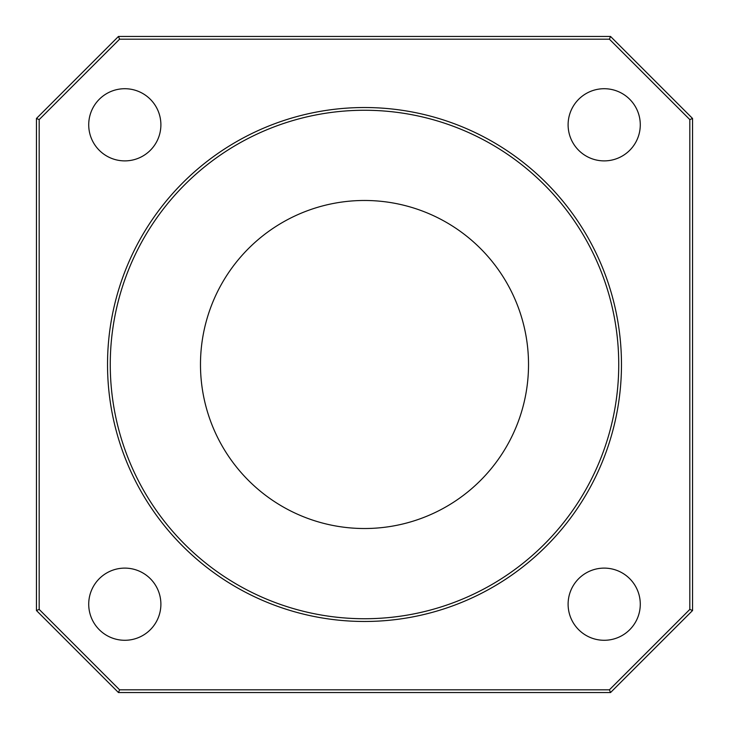 <?xml version="1.0" encoding="UTF-8"?>
<svg xmlns="http://www.w3.org/2000/svg" width="729" height="729" viewBox="0 0 729 729"><rect width="100%" height="100%" fill="white"/><g stroke="black" fill="none" stroke-linecap="round" stroke-linejoin="round"><path stroke-width="1.09" d="M621.472 364.5A256.973 256.973 0 0 0 236.014 141.955A256.973 256.973 0 0 0 236.014 587.045A256.973 256.973 0 0 0 621.472 364.5M618.739 364.5A254.239 254.239 0 0 1 237.381 584.676A254.239 254.239 0 0 1 237.381 144.324A254.239 254.239 0 0 1 618.739 364.5M528.525 364.5A164.025 164.025 0 0 1 282.488 506.546A164.025 164.025 0 0 1 282.488 222.454A164.025 164.025 0 0 1 528.525 364.5M118.463 36.45L36.45 118.463L36.45 610.538L39.184 609.408L39.184 119.592L119.592 39.184L609.408 39.184L610.538 36.45L118.463 36.45L119.592 39.184M36.45 118.463L39.184 119.592M609.408 689.816L119.592 689.816L118.463 692.55L610.538 692.55L609.408 689.816L689.816 609.408L692.55 610.538L692.55 118.463L689.816 119.592L689.816 609.408M609.408 39.184L689.816 119.592M692.55 118.463L610.538 36.45M610.538 692.55L692.55 610.538M119.592 689.816L39.184 609.408M36.45 610.538L118.463 692.55M640.281 124.805A36.086 36.086 0 0 1 586.152 156.052A36.086 36.086 0 0 1 586.152 93.549A36.086 36.086 0 0 1 640.281 124.805M160.89 124.805A36.086 36.086 0 0 1 106.762 156.052A36.086 36.086 0 0 1 106.762 93.549A36.086 36.086 0 0 1 160.89 124.805M160.89 604.195A36.086 36.086 0 0 1 106.762 635.451A36.086 36.086 0 0 1 106.762 572.948A36.086 36.086 0 0 1 160.89 604.195M640.281 604.195A36.086 36.086 0 0 1 586.152 635.451A36.086 36.086 0 0 1 586.152 572.948A36.086 36.086 0 0 1 640.281 604.195"/></g></svg>
